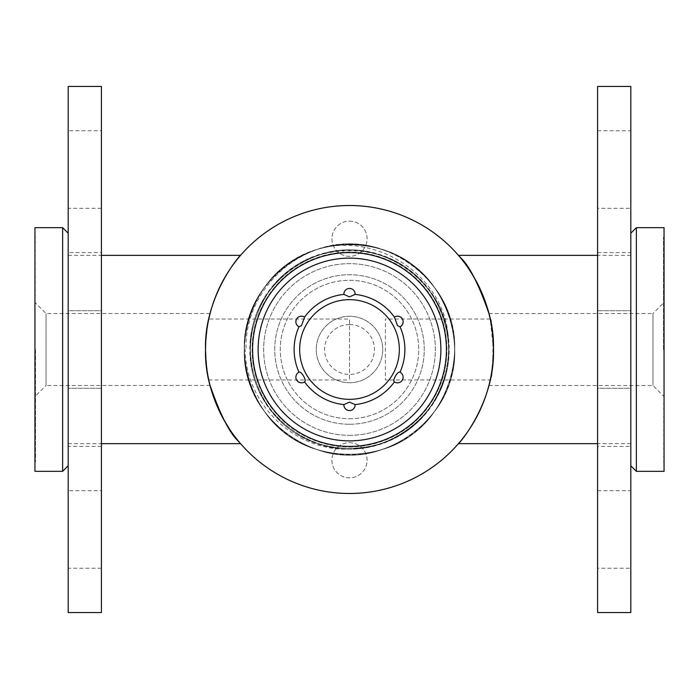 <?xml version="1.0" encoding="UTF-8"?>
<svg xmlns="http://www.w3.org/2000/svg" width="699" height="699" viewBox="0 0 699 699"><rect width="100%" height="100%" fill="white"/><g stroke="black" fill="none" stroke-linecap="round" stroke-linejoin="round"><path stroke-width="0.52" stroke-dasharray="3.5 2.62" d="M349.5 493.485A143.985 143.985 0 0 0 474.193 277.512A143.985 143.985 0 0 0 224.807 277.512A143.985 143.985 0 0 0 349.5 493.485M208.311 321.278C203.418 331.614 206.878 381.846 208.774 379.959C207.673 378.15 206.589 367.98 205.515 349.439M205.611 344.179L205.995 337.774M206.817 330.19L208.774 319.041L349.5 319.041L349.5 379.959L349.5 319.041M490.226 379.959L491.869 371.029L493.485 349.509L490.226 319.041C493.765 317.136 493.782 381.82 490.226 379.959L385.385 379.959L385.385 319.041L385.385 379.959M349.5 244.283A105.217 105.217 0 0 1 454.717 349.5A105.217 105.217 0 0 1 349.5 454.717A105.217 105.217 0 0 1 244.283 349.5C241.653 280.71 317.407 225.672 382.012 249.429C424.485 262.518 455.39 305.07 454.717 349.5C457.347 418.29 381.593 473.328 316.988 449.571C274.515 436.482 243.61 393.93 244.283 349.5C243.61 305.07 274.515 262.518 316.988 249.429C381.593 225.672 457.347 280.71 454.717 349.5C457.347 418.29 381.593 473.328 316.988 449.571C250.749 430.811 221.819 341.759 264.379 287.656C289.945 251.308 339.959 235.056 382.012 249.429C448.251 268.189 477.181 357.241 434.621 411.344C396.316 468.54 302.684 468.54 264.379 411.344C237.712 375.791 237.712 323.209 264.379 287.656C289.945 251.308 339.959 235.056 382.012 249.429C448.251 268.189 477.181 357.241 434.621 411.344C396.316 468.54 302.684 468.54 264.379 411.344C226.249 362.082 245.017 282.579 301.601 255.817A105.217 105.217 0 0 0 244.283 349.5L246.039 349.5C244.204 293.431 293.641 243.558 349.5 244.283C405.743 242.815 456.15 293.292 454.717 349.5C457.347 418.29 381.593 473.328 316.988 449.571C250.749 430.811 221.819 341.759 264.379 287.656C302.684 230.46 396.316 230.46 434.621 287.656C477.181 341.759 448.251 430.811 382.012 449.571C317.407 473.328 241.653 418.29 244.283 349.5C241.653 280.71 317.407 225.672 382.012 249.429C448.251 268.189 477.181 357.241 434.621 411.344C396.316 468.54 302.684 468.54 264.379 411.344C221.819 357.241 250.749 268.189 316.988 249.429C381.593 225.672 457.347 280.71 454.717 349.5C457.347 418.29 381.593 473.328 316.988 449.571C250.749 430.811 221.819 341.759 264.379 287.656C302.684 230.46 396.316 230.46 434.621 287.656C477.181 341.759 448.251 430.811 382.012 449.571C317.407 473.328 241.653 418.29 244.283 349.5L246.039 349.5M349.5 249.823A99.677 99.677 0 0 0 263.173 399.339A99.677 99.677 0 0 0 435.827 399.339A99.677 99.677 0 0 0 349.5 249.823M349.5 435.337A85.837 85.837 0 0 0 423.839 306.581A85.837 85.837 0 0 0 275.161 306.581A85.837 85.837 0 0 0 349.5 435.337A85.837 85.837 0 0 0 423.839 306.581A85.837 85.837 0 0 0 275.161 306.581A85.837 85.837 0 0 0 349.5 435.337M349.5 424.258A74.758 74.758 0 0 0 414.245 312.121A74.758 74.758 0 0 0 284.755 312.121A74.758 74.758 0 0 0 349.5 424.258A74.758 74.758 0 0 0 414.245 312.121A74.758 74.758 0 0 0 284.755 312.121A74.758 74.758 0 0 0 349.5 424.258M349.5 382.729A33.229 33.229 0 0 0 378.273 332.89A33.229 33.229 0 0 0 320.727 332.89A33.229 33.229 0 0 0 349.5 382.729A33.229 33.229 0 0 1 316.271 349.5A33.229 33.229 0 0 1 349.5 316.271A33.229 33.229 0 0 1 382.729 349.5A33.229 33.229 0 0 1 349.5 382.729A33.229 33.229 0 0 1 316.271 349.5A33.229 33.229 0 0 1 349.5 316.271A33.229 33.229 0 0 1 382.729 349.5A33.229 33.229 0 0 1 349.5 382.729M349.5 418.727A69.227 69.227 0 0 0 409.448 314.891A69.227 69.227 0 0 0 289.552 314.891A69.227 69.227 0 0 0 349.5 418.727A69.227 69.227 0 0 0 409.448 314.891A69.227 69.227 0 0 0 289.552 314.891A69.227 69.227 0 0 0 349.5 418.727M244.283 349.5L245.244 349.5L244.283 349.5M301.601 255.817C363.541 222.92 447.587 271.361 448.409 341.601C445.578 279.67 376.892 234.069 318.84 255.135C256.376 272.82 229.089 356.796 269.229 407.823C305.349 461.759 393.651 461.759 429.771 407.823C469.911 356.796 442.624 272.82 380.16 255.135C319.233 232.732 247.796 284.633 250.277 349.5C247.796 414.367 319.233 466.268 380.16 443.865C442.624 426.18 469.911 342.204 429.771 291.177C405.656 256.909 358.491 241.583 318.84 255.135C256.376 272.82 229.089 356.796 269.229 407.823C305.349 461.759 393.651 461.759 429.771 407.823C469.911 356.796 442.624 272.82 380.16 255.135C340.509 241.583 293.344 256.909 269.229 291.177C229.089 342.204 256.376 426.18 318.84 443.865C379.767 466.268 451.204 414.367 448.723 349.5C449.361 307.595 420.213 267.481 380.16 255.135C319.233 232.732 247.796 284.633 250.277 349.5C247.796 284.633 319.233 232.732 380.16 255.135C442.624 272.82 469.911 356.796 429.771 407.823C393.651 461.759 305.349 461.759 269.229 407.823C229.089 356.796 256.376 272.82 318.84 255.135C379.767 232.732 451.204 284.633 448.723 349.5C451.204 414.367 379.767 466.268 318.84 443.865C256.376 426.18 229.089 342.204 269.229 291.177C305.349 237.241 393.651 237.241 429.771 291.177C469.911 342.204 442.624 426.18 380.16 443.865C319.233 466.268 247.796 414.367 250.277 349.5C247.796 284.633 319.233 232.732 380.16 255.135C442.624 272.82 469.911 356.796 429.771 407.823C393.651 461.759 305.349 461.759 269.229 407.823C229.089 356.796 256.376 272.82 318.84 255.135C379.767 232.732 451.204 284.633 448.723 349.5C449.92 399.749 407.185 445.787 357.11 448.435C299.906 455.993 245.314 406.766 245.244 349.5M448.409 341.601C453.992 394.489 410.208 445.7 357.11 448.435M349.5 446.914A97.414 97.414 0 0 0 433.861 300.788A97.414 97.414 0 0 0 265.139 300.788A97.414 97.414 0 0 0 349.5 446.914A97.414 97.414 0 0 0 433.861 300.788A97.414 97.414 0 0 0 265.139 300.788A97.414 97.414 0 0 0 349.5 446.914M349.5 442.677A17.58 17.58 0 0 1 364.729 469.046A17.58 17.58 0 0 1 334.271 469.046A17.58 17.58 0 0 1 349.5 442.677A17.58 17.58 0 0 1 364.729 469.046A17.58 17.58 0 0 1 334.271 469.046A17.58 17.58 0 0 1 349.5 442.677M349.5 221.164A17.58 17.58 0 0 1 364.729 247.533A17.58 17.58 0 0 1 334.271 247.533A17.58 17.58 0 0 1 349.5 221.164A17.58 17.58 0 0 1 364.729 247.533A17.58 17.58 0 0 1 334.271 247.533A17.58 17.58 0 0 1 349.5 221.164M664.05 471.336L664.05 227.664M458.439 443.647L458.439 443.647C459.129 443.376 491.187 407.168 493.188 358.779M493.45 352.514C493.66 338.84 492.148 325.839 488.916 313.502C490.453 315.607 491.974 327.613 493.485 349.5C492.9 365.114 491.607 376.202 489.588 382.764M460.099 257.311L458.439 255.353M630.821 349.5L630.821 465.796L630.821 349.5M636.361 471.336L636.361 227.664M664.05 349.5L664.05 237.223L664.05 349.5M489.055 384.922L488.916 385.498C490.191 383.812 491.694 372.969 493.442 352.96M493.485 349.509L492.961 337.25M492.166 330.094L490.523 320.457M490.165 318.761L489.798 317.11M489.475 315.773L489.134 314.384M488.924 313.571L652.971 313.502L652.971 385.498L652.971 313.502L664.05 302.431M663.5 349.5L663.5 237.223L663.5 349.5M34.95 227.664L34.95 471.336M240.561 255.353L240.561 255.353C239.871 255.624 207.813 291.832 205.812 340.221M205.55 346.486C205.34 360.16 206.852 373.161 210.084 385.498C208.547 383.393 207.026 371.387 205.515 349.5C206.1 333.886 207.393 322.798 209.412 316.236M238.901 441.689L240.561 443.647M68.179 349.5L68.179 233.204L68.179 349.5M62.639 227.664L62.639 471.336M34.95 349.5L34.95 461.777L34.95 349.5M209.945 314.078L210.084 313.502C208.809 315.188 207.306 326.031 205.558 346.04M205.515 349.5A143.985 143.985 0 0 0 421.488 474.193A143.985 143.985 0 0 0 421.488 224.807A143.985 143.985 0 0 0 205.515 349.5L206.039 361.75M206.834 368.906L208.477 378.543M208.835 380.239L209.202 381.89M209.525 383.227L209.866 384.616M210.076 385.429L46.029 385.498L46.029 313.502L46.029 385.498L34.95 396.569M35.5 349.5L35.5 461.777L35.5 349.5M252.584 349.5A96.916 96.916 0 0 0 397.958 433.432A96.916 96.916 0 0 0 397.958 265.568A96.916 96.916 0 0 0 252.584 349.5M343.908 294.401A55.378 55.378 0 0 0 304.581 317.11A5.609 5.609 0 0 0 296.621 318.971A5.609 5.609 0 0 0 298.989 326.8A55.378 55.378 0 0 0 298.989 372.2A5.609 5.609 0 0 0 296.621 380.029A5.609 5.609 0 0 0 304.581 381.89A55.378 55.378 0 0 0 343.908 404.599A5.609 5.609 0 0 0 349.5 410.558A5.609 5.609 0 0 0 355.092 404.599A55.378 55.378 0 0 0 394.419 381.89A5.609 5.609 0 0 0 402.379 380.029A5.609 5.609 0 0 0 400.011 372.2A55.378 55.378 0 0 0 400.011 326.8A5.609 5.609 0 0 0 402.379 318.971A5.609 5.609 0 0 0 394.419 317.11A55.378 55.378 0 0 0 355.092 294.401A5.609 5.609 0 0 0 349.5 288.442A5.609 5.609 0 0 0 343.908 294.401M597.593 86.449L597.593 612.551M630.821 86.449L630.821 612.551M597.593 388.268L597.593 310.732L597.593 388.268L630.821 388.268L630.821 310.732L630.821 388.268L630.821 310.732L630.821 388.268L597.593 388.268L597.593 310.732L597.593 388.268M597.593 568.243L597.593 490.715L597.593 568.243L630.821 568.243L630.821 490.715L630.821 568.243M597.593 208.285L597.593 130.757L597.593 208.285L630.821 208.285L630.821 130.757L630.821 208.285M597.593 446.416L597.593 252.584L597.593 446.416L630.821 446.416L630.821 252.584L630.821 446.416M101.407 612.551L101.407 86.449M68.179 612.551L68.179 86.449M101.407 310.732L101.407 388.268L101.407 310.732L68.179 310.732L68.179 388.268L68.179 310.732L68.179 388.268L68.179 310.732L101.407 310.732L101.407 388.268L101.407 310.732M101.407 130.757L101.407 208.285L101.407 130.757L68.179 130.757L68.179 208.285L68.179 130.757M101.407 490.715L101.407 568.243L101.407 490.715L68.179 490.715L68.179 568.243L68.179 490.715M101.407 252.584L101.407 446.416L101.407 252.584L68.179 252.584L68.179 446.416L68.179 252.584M349.5 324.581A24.919 24.919 0 0 0 327.918 361.96A24.919 24.919 0 0 0 371.082 361.96A24.919 24.919 0 0 0 349.5 324.581M208.774 379.959L349.5 379.959M490.226 319.041L385.385 319.041M630.821 255.353L597.593 255.353M630.821 443.647L597.593 443.647M488.916 385.498L652.971 385.498L664.05 396.569M663.5 456.788L664.05 456.788M663.5 242.212L664.05 242.212M663.5 461.777L664.05 461.777M663.5 237.223L664.05 237.223M663.5 403.629L664.05 403.629M663.5 295.371L664.05 295.371M663.5 408.609L664.05 408.609M663.5 290.391L664.05 290.391M663.5 443.498L664.05 443.498M663.5 255.502L664.05 255.502M663.5 448.487L664.05 448.487M663.5 250.513L664.05 250.513M663.5 430.208L664.05 430.208M663.5 268.792L664.05 268.792M663.5 435.197L664.05 435.197M663.5 263.803L664.05 263.803M663.5 416.919L664.05 416.919M663.5 282.081L664.05 282.081M663.5 421.899L664.05 421.899M663.5 277.101L664.05 277.101M68.179 443.647L101.407 443.647M68.179 255.353L101.407 255.353M210.084 313.502L46.029 313.502L34.95 302.431M35.5 242.212L34.95 242.212M35.5 456.788L34.95 456.788M35.5 237.223L34.95 237.223M35.5 461.777L34.95 461.777M35.5 295.371L34.95 295.371M35.5 403.629L34.95 403.629M35.5 290.391L34.95 290.391M35.5 408.609L34.95 408.609M35.5 255.502L34.95 255.502M35.5 443.498L34.95 443.498M35.5 250.513L34.95 250.513M35.5 448.487L34.95 448.487M35.5 268.792L34.95 268.792M35.5 430.208L34.95 430.208M35.5 263.803L34.95 263.803M35.5 435.197L34.95 435.197M35.5 282.081L34.95 282.081M35.5 416.919L34.95 416.919M35.5 277.101L34.95 277.101M35.5 421.899L34.95 421.899M597.593 310.732L630.821 310.732L597.593 310.732M597.593 490.715L630.821 490.715M597.593 130.757L630.821 130.757M597.593 252.584L630.821 252.584M101.407 388.268L68.179 388.268L101.407 388.268M101.407 208.285L68.179 208.285M101.407 568.243L68.179 568.243M101.407 446.416L68.179 446.416"/><path stroke-width="1.05" d="M349.5 493.485A143.985 143.985 0 0 0 474.193 277.512A143.985 143.985 0 0 0 224.807 277.512A143.985 143.985 0 0 0 349.5 493.485M208.774 319.041L208.311 321.278M205.515 349.439L205.611 344.179M205.995 337.774L206.817 330.19M597.593 255.353L458.439 255.353C459.461 255.528 494.997 297.023 493.485 349.5C495.006 401.899 459.426 443.585 458.439 443.647L597.593 443.647M493.188 358.779L493.45 352.514M488.916 313.502L488.916 313.502C478.5 283.619 468.898 264.886 460.099 257.311M636.361 227.664L636.361 471.336L664.05 471.336L664.05 227.664L636.361 227.664L630.821 233.204M489.588 382.764L489.055 384.922M493.442 352.96L493.485 349.509M492.961 337.25L492.166 330.094M490.523 320.457L490.165 318.761M489.798 317.11L489.475 315.773M489.134 314.384L488.924 313.571M101.407 443.647L240.561 443.647C239.539 443.472 204.003 401.977 205.515 349.5C203.994 297.101 239.574 255.415 240.561 255.353L101.407 255.353M205.812 340.221L205.55 346.486M210.084 385.498L210.084 385.498C220.5 415.381 230.102 434.114 238.901 441.689M62.639 471.336L62.639 227.664L34.95 227.664L34.95 471.336L62.639 471.336L68.179 465.796M209.412 316.236L209.945 314.078M205.558 346.04L205.515 349.491A143.985 143.985 0 0 0 421.488 474.193A143.985 143.985 0 0 0 421.488 224.807A143.985 143.985 0 0 0 205.515 349.5M206.039 361.75L206.834 368.906M208.477 378.543L208.835 380.239M209.202 381.89L209.525 383.227M209.866 384.616L210.076 385.429M349.5 446.416A96.916 96.916 0 0 1 252.584 349.5A96.916 96.916 0 0 1 349.5 252.584A96.916 96.916 0 0 1 446.416 349.5A96.916 96.916 0 0 1 349.5 446.416M258.123 349.5A91.377 91.377 0 0 0 395.188 428.636A91.377 91.377 0 0 0 395.188 270.364A91.377 91.377 0 0 0 258.123 349.5M349.5 402.108L355.092 404.599A5.609 5.609 0 0 1 349.5 410.558A5.609 5.609 0 0 1 343.908 404.599A55.378 55.378 0 0 1 304.581 381.89A5.609 5.609 0 0 1 296.018 378.5A5.609 5.609 0 0 1 298.989 372.2A55.378 55.378 0 0 1 298.989 326.8A5.609 5.609 0 0 1 296.621 318.971A5.609 5.609 0 0 1 304.581 317.11A55.378 55.378 0 0 1 343.908 294.401A5.609 5.609 0 0 1 349.5 288.442A5.609 5.609 0 0 1 355.092 294.401A55.378 55.378 0 0 1 394.419 317.11A5.609 5.609 0 0 1 402.379 318.971A5.609 5.609 0 0 1 400.011 326.8A55.378 55.378 0 0 1 400.011 372.2A5.609 5.609 0 0 1 397.521 382.834A5.609 5.609 0 0 1 394.419 381.89A55.378 55.378 0 0 1 355.092 404.599A5.609 5.609 0 0 1 349.5 410.558A5.609 5.609 0 0 1 343.908 404.599L349.5 402.108M394.419 381.89C391.964 380.745 397.81 370.645 400.011 372.2A5.609 5.609 0 0 1 397.521 382.834A5.609 5.609 0 0 1 394.419 381.89M400.011 326.8L397.521 325.629L394.419 317.11A5.609 5.609 0 0 1 402.379 318.971A5.609 5.609 0 0 1 400.011 326.8A55.378 55.378 0 0 1 400.011 372.2M355.092 294.401L349.5 296.892L343.908 294.401A5.609 5.609 0 0 1 349.5 288.442A5.609 5.609 0 0 1 355.092 294.401A55.378 55.378 0 0 1 394.419 317.11M304.581 317.11L301.479 325.629L298.989 326.8A5.609 5.609 0 0 1 296.621 318.971A5.609 5.609 0 0 1 304.581 317.11A55.378 55.378 0 0 1 343.908 294.401M298.989 372.2C301.208 370.653 307.036 380.763 304.581 381.89A5.609 5.609 0 0 1 296.018 378.5A5.609 5.609 0 0 1 298.989 372.2A55.378 55.378 0 0 1 298.989 326.8M597.593 612.551L597.593 86.449L630.821 86.449L630.821 612.551L597.593 612.551M101.407 86.449L101.407 612.551L68.179 612.551L68.179 86.449L101.407 86.449M349.5 399.339A49.839 49.839 0 0 0 392.663 324.581A49.839 49.839 0 0 0 306.337 324.581A49.839 49.839 0 0 0 349.5 399.339M630.821 465.796L636.361 471.336M68.179 233.204L62.639 227.664"/></g></svg>
